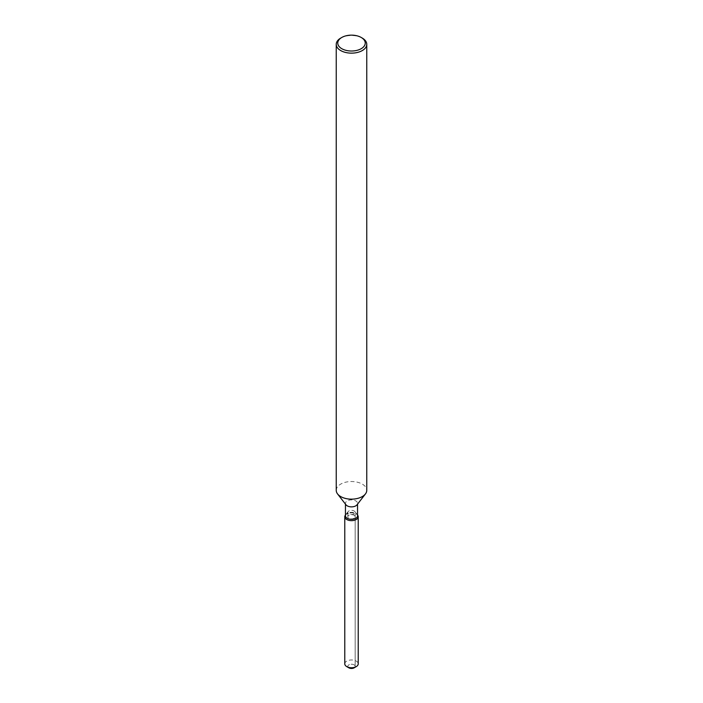 <?xml version="1.0" encoding="UTF-8"?>
<svg xmlns="http://www.w3.org/2000/svg" width="703" height="703" viewBox="0 0 703 703"><rect width="100%" height="100%" fill="white"/><g stroke="black" fill="none" stroke-linecap="round" stroke-linejoin="round"><path stroke-width="0.53" stroke-dasharray="3.52 2.64" d="M354.092 518.269A3.664 2.118 180 0 1 350.094 518.726A3.664 2.118 180 0 1 347.836 516.767A3.664 2.118 180 0 1 348.908 515.273A3.664 2.118 180 0 1 352.906 514.816A3.664 2.118 180 0 1 355.164 516.767A3.664 2.118 180 0 1 354.092 518.269M348.161 667.226A3.664 2.118 180 0 1 347.836 666.356A3.664 2.118 180 0 1 348.908 664.862A3.664 2.118 180 0 1 352.906 664.397A3.664 2.118 180 0 1 355.164 666.356A3.664 2.118 180 0 1 354.092 667.85A3.664 2.118 180 0 0 355.164 666.356L355.164 516.767M345.454 515.817A6.046 3.489 180 0 1 345.981 514.394A6.046 3.489 180 0 1 347.229 513.348A6.046 3.489 180 0 1 357.019 514.394A6.046 3.489 180 0 1 357.546 515.817M345.366 515.185A6.714 3.875 180 0 1 346.746 514.025A6.714 3.875 180 0 1 357.634 515.185A6.714 3.875 180 0 0 346.746 514.025A6.714 3.875 180 0 0 345.366 515.185M345.981 504.807A6.046 3.489 180 0 1 345.454 503.383A6.046 3.489 180 0 1 347.229 500.914A6.046 3.489 180 0 1 353.811 500.158A6.046 3.489 180 0 1 357.546 503.383A6.046 3.489 180 0 1 357.019 504.807M336.236 490.343A15.264 8.814 180 0 1 340.709 484.112A15.264 8.814 180 0 1 357.344 482.196A15.264 8.814 180 0 1 366.764 490.343M340.709 38.094A15.264 8.814 180 0 1 362.3 38.094M354.092 513.946A3.664 2.118 180 0 1 350.094 514.403A3.664 2.118 180 0 1 347.836 512.452A3.664 2.118 180 0 1 348.152 511.591A3.664 2.118 180 0 1 348.908 510.958A3.664 2.118 180 0 1 354.848 511.591A3.664 2.118 180 0 1 355.164 512.452A3.664 2.118 180 0 1 354.092 513.946M348.908 667.85A3.664 2.118 180 0 1 347.836 666.356A3.664 2.118 180 0 1 348.908 664.862A3.664 2.118 180 0 1 352.906 664.397A3.664 2.118 180 0 1 355.164 666.356L355.164 512.452M344.786 663.86A6.714 3.875 180 0 1 346.746 661.119A6.714 3.875 180 0 1 354.075 660.275A6.714 3.875 180 0 1 358.214 663.86M347.836 512.452L347.836 516.767M345.981 514.394L348.152 511.591M345.454 504.13L345.454 503.383M357.546 504.13L357.546 503.383M357.019 514.394L354.848 511.591"/><path stroke-width="1.05" d="M358.214 516.767A6.714 3.875 180 0 1 356.254 519.508A6.714 3.875 180 0 0 357.634 515.185L357.634 515.185A6.714 3.875 180 0 1 358.214 516.767L358.214 663.86A6.714 3.875 180 0 1 356.254 666.602L354.092 667.85A3.664 2.118 180 0 1 348.161 667.226M357.546 504.13L357.546 515.817A6.046 3.489 180 0 1 355.771 518.287A6.046 3.489 180 0 1 349.189 519.042A6.046 3.489 180 0 1 345.454 515.817L345.454 504.13M356.254 519.508A6.714 3.875 180 0 1 347.695 519.965A6.714 3.875 180 0 1 345.366 515.185A6.714 3.875 180 0 0 344.786 516.767A6.714 3.875 180 0 0 348.925 520.352A6.714 3.875 180 0 0 356.254 519.508M361.219 37.47L362.3 38.094A15.264 8.814 180 0 1 366.764 44.333L366.764 490.343A15.264 8.814 180 0 1 365.437 493.937L357.019 504.807A6.046 3.489 180 0 1 355.771 505.852A6.046 3.489 180 0 1 345.981 504.807L337.563 493.937A15.264 8.814 180 0 1 336.236 490.343L336.236 44.333A15.264 8.814 180 0 1 340.7 38.094A15.264 8.814 180 0 1 340.709 38.094L341.781 37.47A13.744 7.935 180 0 1 361.219 37.47A13.744 7.935 180 0 1 361.219 48.692A13.744 7.935 180 0 1 341.781 48.692A13.744 7.935 180 0 1 341.781 37.47L340.7 38.094M365.437 493.937A15.264 8.814 180 0 1 362.291 496.573A15.264 8.814 180 0 1 337.563 493.937M366.764 44.333A15.264 8.814 180 0 1 362.291 50.563A15.264 8.814 180 0 1 345.656 52.47A15.264 8.814 180 0 1 336.236 44.333M346.746 666.602L348.908 667.85A3.664 2.118 180 0 0 354.092 667.85L356.254 666.602A6.714 3.875 180 0 1 346.746 666.602A6.714 3.875 180 0 1 344.786 663.86L344.786 516.767"/></g></svg>

